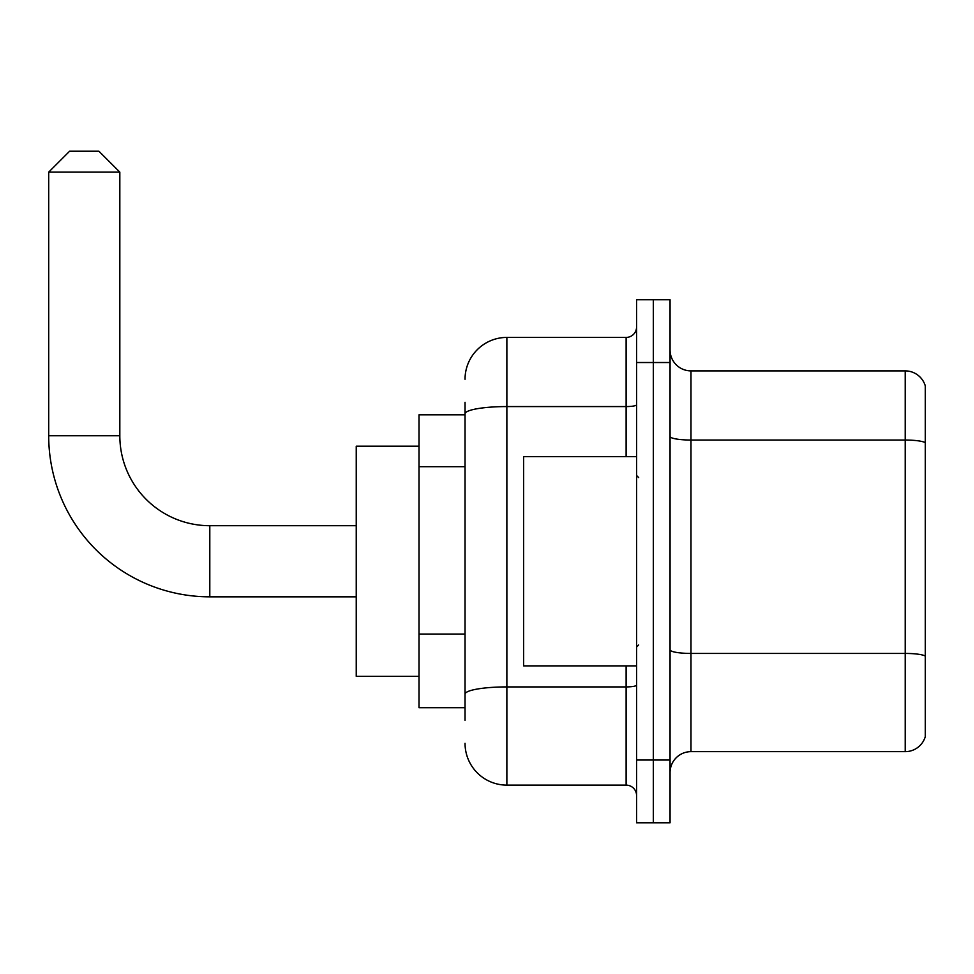 <?xml version="1.0" encoding="UTF-8"?>
<svg xmlns="http://www.w3.org/2000/svg" width="974" height="974" viewBox="0 0 974 974"><rect width="100%" height="100%" fill="white"/><g stroke="black" fill="none" stroke-linecap="round" stroke-linejoin="round"><path stroke-width="1.46" d="M465.036 454.14L465.036 402.274L465.036 414.827L419.003 414.827L419.003 707.721L465.036 707.721M465.036 720.273L465.036 402.274M465.036 379.251A41.845 41.845 0 0 1 506.87 337.418L506.87 785.129L626.124 785.129A10.458 10.458 0 0 1 636.582 795.588A10.458 10.458 0 0 0 626.124 785.129L626.124 665.875M636.582 760.024L636.582 822.786L653.323 822.786L653.323 760.024L653.323 822.786L670.063 822.786L670.063 760.024L653.323 760.024L653.323 362.523L653.323 760.024L636.582 760.024L636.582 362.523L653.323 362.523L653.323 299.761L653.323 362.523L670.063 362.523L670.063 760.024M670.063 362.523L670.063 299.761L636.582 299.761L636.582 362.523M506.87 337.418L626.124 337.418A10.458 10.458 0 0 0 636.582 326.947M465.036 701.438L465.036 646.614M506.87 785.129A41.845 41.845 0 0 1 465.036 743.284M670.063 772.577A20.917 20.917 0 0 1 690.98 751.648L905.211 751.648L905.211 370.887L690.98 370.887A20.917 20.917 0 0 1 670.063 349.97A20.917 20.917 0 0 0 690.98 370.887L690.98 751.648M925.3 385.947A20.917 20.917 0 0 0 905.211 370.887A20.917 20.917 0 0 1 925.3 385.947L925.3 736.587A20.917 20.917 0 0 1 905.211 751.648M356.241 596.831L209.8 596.831A161.1 161.1 0 0 1 48.7 435.743L48.7 172.13L69.617 151.214L98.91 151.214L119.826 172.13L48.7 172.13M209.8 596.831L209.8 525.704A89.961 89.961 0 0 1 119.826 435.743L119.826 172.13M419.003 446.202L356.241 446.202L356.241 676.333L419.003 676.333M636.582 456.66L523.61 456.66L523.61 665.875L636.582 665.875M465.036 466.692L419.003 466.692M465.036 634.062L419.003 634.062M636.582 685.099A10.458 1.814 0 0 1 626.124 686.914L506.87 686.914A41.845 7.268 180 0 0 465.036 694.182M465.036 413.828A41.845 7.268 180 0 1 506.87 406.572L626.124 406.572L626.124 337.418M626.124 456.66L626.124 406.572A10.458 1.814 0 0 0 636.582 404.746M925.3 442.659A20.917 3.628 180 0 0 905.211 440.041L690.98 440.041A20.917 3.628 -0 0 1 670.063 436.413M925.3 656.05A20.917 3.628 180 0 0 905.211 653.432L690.98 653.432A20.917 3.628 0 0 1 670.063 649.804M48.7 435.743L119.826 435.743M356.241 525.704L209.8 525.704M638.676 477.589L636.582 475.495M638.676 644.958L636.582 647.053"/></g></svg>
